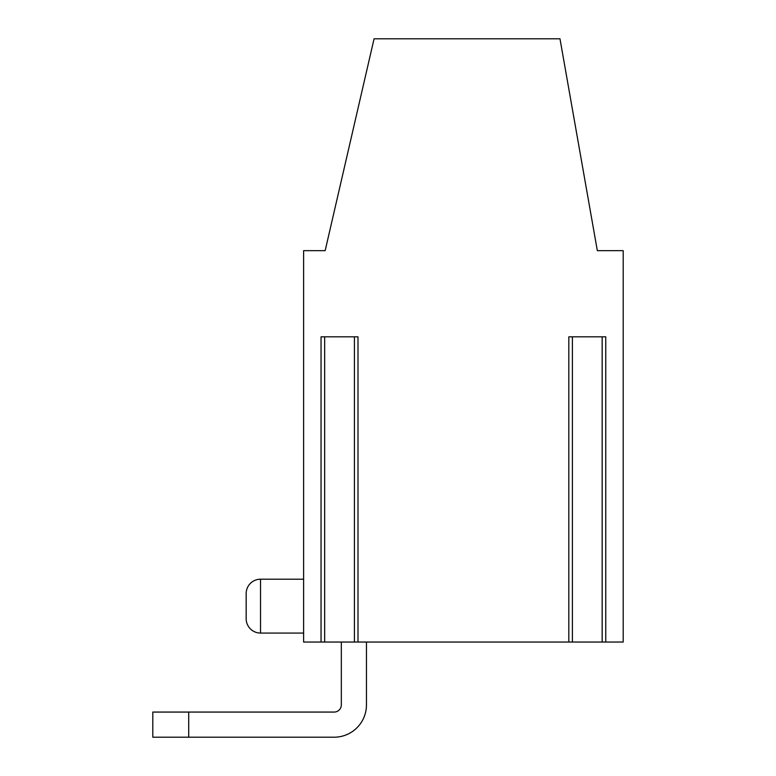 <?xml version="1.0" encoding="UTF-8"?>
<svg xmlns="http://www.w3.org/2000/svg" width="776" height="776" viewBox="0 0 776 776"><rect width="100%" height="100%" fill="white"/><g stroke="black" fill="none" stroke-linecap="round" stroke-linejoin="round"><path stroke-width="1.16" d="M568.818 642.043L303.62 642.043L303.62 250.658L325.163 250.658L374.071 38.8L559.981 38.8L597.336 250.658L623.196 250.658L623.196 642.043L568.818 642.043L568.818 336.832L605.755 336.832L605.755 642.043M357.998 642.043L357.998 336.832L321.051 336.832L321.051 642.043M303.62 579.206L260.532 579.206L260.532 633.07A14.366 14.366 0 0 1 246.167 618.705L246.167 593.572L246.167 618.705A14.366 14.366 0 0 0 260.532 633.07A14.366 14.366 0 0 1 246.167 618.705L246.167 593.572L246.167 618.705A14.366 14.366 0 0 0 260.532 633.07L303.62 633.07M260.532 579.206A14.366 14.366 0 0 0 246.167 593.572M188.714 737.2L334.136 737.2L152.804 737.2L152.804 712.067L188.714 712.067L188.714 737.2L334.136 737.2A32.32 32.32 0 0 0 366.456 704.88L366.456 642.043M341.324 642.043L341.324 704.88A7.178 7.178 0 0 1 334.136 712.067L188.714 712.067M341.324 704.88A7.178 7.178 0 0 1 334.136 712.067A7.178 7.178 0 0 0 341.324 704.88A7.178 7.178 0 0 1 334.136 712.067A7.178 7.178 0 0 0 341.324 704.88A7.178 7.178 0 0 1 334.136 712.067A7.178 7.178 0 0 0 341.324 704.88M324.649 642.043L324.649 336.832M354.409 642.043L354.409 336.832M572.407 642.043L572.407 336.832M602.166 642.043L602.166 336.832"/></g></svg>
